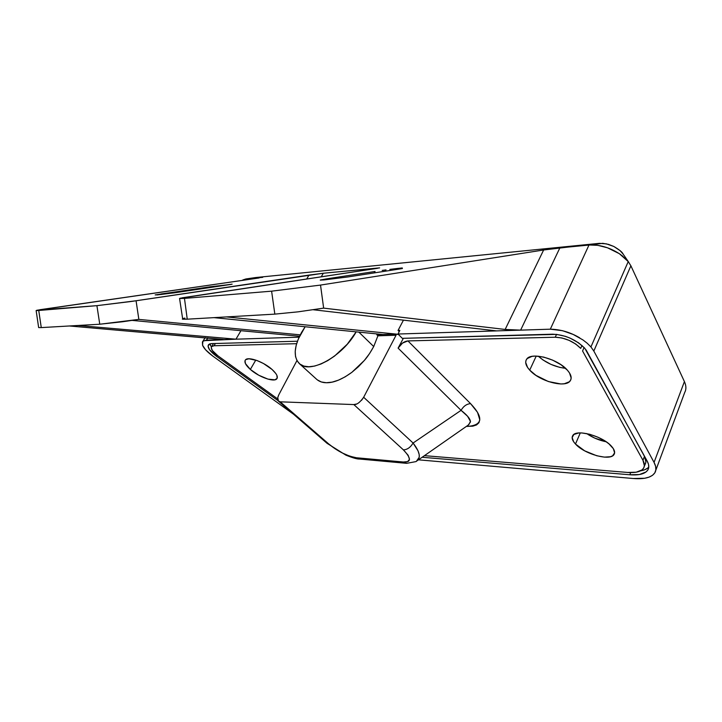 <?xml version="1.0" encoding="UTF-8"?>
<svg xmlns="http://www.w3.org/2000/svg" width="722" height="722" viewBox="0 0 722 722"><rect width="100%" height="100%" fill="white"/><g stroke="black" fill="none" stroke-linecap="round" stroke-linejoin="round"><path stroke-width="1.08" d="M272.095 369.493C276.679 373.716 278.241 376.83 276.788 378.842C274.098 382.498 258.693 376.965 250.344 369.438L255.778 360.088L250.344 369.438L258.783 375.25L267.988 379.131L274.956 379.808L277.149 378.292L276.914 375.404L275.867 373.581L272.095 369.493L263.467 363.509L257.05 360.54L248.937 358.771L245.742 359.628L245.02 360.63L245.435 363.581L250.344 369.438C245.606 365.161 243.991 361.966 245.48 359.872C248.106 356.244 263.774 361.857 272.095 369.493M611.525 446.313C614.476 449.616 615.315 452.333 614.061 454.463C610.478 461.367 584.396 454.165 575.488 444.039L580.289 432.911L575.488 444.039L584.667 450.835L596.697 455.735L604.386 457.125L610.469 456.719L612.599 455.835L614.612 452.865L613.357 448.669L608.971 443.895L605.803 441.521L598.114 437.279L589.684 434.265L581.878 432.947L578.584 432.992L573.873 434.473L572.149 437.55L573.62 441.729L575.488 444.039C572.329 440.619 571.427 437.803 572.772 435.574C576.147 428.769 602.708 435.971 611.525 446.313M586.67 433.561C592.6 437.604 599.107 440.348 606.2 441.792L594.757 438.119L586.67 433.561M567.42 370.215C571.102 374.474 572.059 377.976 570.29 380.729C565.777 388.4 539.433 381.342 529.713 370.124L536.229 356.072L529.713 370.124L535.95 375.368L548.368 381.541L560.841 383.969L564.288 383.761L569.306 381.794L570.66 380.106L571.165 378.012L569.523 372.976L567.42 370.215L561.057 364.772L552.691 360.152L543.666 357.092L535.417 356.063L531.997 356.37L527.222 358.545L526.031 360.305L525.688 362.435L527.574 367.444L529.713 370.124C525.769 365.738 524.741 362.092 526.636 359.204C530.968 351.668 557.826 358.753 567.42 370.215M538.278 356.19C546.058 363.013 555.146 367.056 565.543 368.319L559.712 367.372L551.03 364.411L543.025 359.989L538.278 356.19M552.565 334.196C565.145 334.782 575.903 339.493 584.847 348.329L578.502 342.779L570.082 338.122L565.516 336.371L556.572 334.376L402.307 338.338L397.993 334.033L399.844 330.387L398.057 330.45L399.221 331.615L398.057 330.45L403.445 320.153L398.057 330.45L399.844 330.387L397.993 334.033L496.583 330.893L397.993 334.033L402.307 338.338L552.565 334.196M582.555 350.964L584.098 347.508L582.555 350.964L642.941 460.257L644.376 465.798L643.654 468.064L642.002 469.923L636.199 472.206L627.68 472.45L424.437 455.654L627.68 472.45C635.883 473.054 641.181 471.647 643.564 468.217C644.863 466.069 644.656 463.416 642.941 460.257L582.555 350.964M582.013 345.504L580.723 348.392L582.013 345.504M231.248 284.378L210.445 286.751L155.176 294.928L173.794 292.906L231.248 284.378L176.258 292.554L156.855 294.973L161.421 293.899L161.511 294.486L161.421 293.899L232.141 284.152M324.079 279.919L320.261 280.109L326.191 278.927L326.29 279.703L326.191 278.927L320.297 280.019L324.079 279.919L347.787 276.968L324.079 279.919M179.579 298.583L182.72 319.214L187.242 319.178L184.471 298.394L187.242 319.178L274.838 314.124L298.105 311.832L323.646 308.123L320.523 285.082L271.607 291.165L274.838 314.124L298.105 311.832L323.646 308.123L505.156 329.449L323.646 308.132L320.523 285.082L271.607 291.165L274.838 314.124L271.607 291.165L274.838 314.124L187.242 319.178L184.471 298.394L271.607 291.165L184.471 298.394L180.256 298.213L376.117 268.521M38.654 327.58L41.262 327.598L38.744 310.478L36.136 310.577L38.654 327.58L41.262 327.598L38.744 310.478L41.262 327.598L99.762 324.223L138.85 319.386L136.07 300.767L96.91 305.659L99.762 324.223L122.668 321.741L138.85 319.395L136.07 300.767L323.321 273.241L321.281 276.743L323.321 273.241L308.998 275.091L306.742 278.927L308.998 275.091L130.989 301.507L96.91 305.659L99.762 324.223L96.91 305.659L99.762 324.223L41.262 327.598L38.744 310.478L96.91 305.659L37.616 310.135L257.546 278.187L39.809 309.729M655.784 470.329L684.727 392.425C686.387 389.357 686.279 385.747 684.411 381.595L630.893 265.795L628.23 261.59L590.93 346.939L593.818 351.045L630.893 265.795L593.818 351.045L654.06 462.405L655.612 466.304L655.865 469.814L654.827 472.829L652.562 475.275L649.141 477.098L644.692 478.262L633.284 478.515L418.462 459.824L633.284 478.515C644.52 479.399 651.731 477.459 654.899 472.711C656.497 469.914 656.217 466.475 654.06 462.405L684.411 381.595L630.893 265.795L628.23 261.59L621.813 255.426M356.181 331.849C342.535 356.623 309.539 374.537 299.332 363.599C293.186 356.93 293.935 346.524 301.588 332.382L305.144 326.75L298.321 338.997L296.164 345.378L295.217 351.289L295.524 356.515L297.094 360.829L299.901 364.068L303.845 366.081L308.808 366.767L314.593 366.072L320.992 363.996L327.743 360.621L334.557 356.063L347.282 344.195L356.181 331.849M299.35 363.608L316.714 379.366C319.25 381.559 322.454 382.687 326.335 382.741C333.573 382.913 342.093 379.429 351.903 372.299L364.33 360.458C367.065 357.498 370.196 352.859 373.716 346.542L358.861 332.12L373.716 346.542L377.913 335.802L376.803 334.71L394.943 334.133L396.053 335.243L363.662 397.262L413.092 443.028L461.06 410.34L398.093 348.121L403.372 338.311L398.093 348.121C400.755 343.816 404.031 341.416 407.921 340.91L555.236 337.228L561.869 337.959L569.071 340.351L575.705 344.015L580.723 348.392C573.665 341.425 565.173 337.706 555.236 337.228L407.921 340.91L470.591 403.643L407.921 340.91L402.542 343.076L398.093 348.121L461.06 410.34L413.092 443.028C420.303 452.414 421.233 458.605 415.881 461.62L406.621 463.334L359.628 459.039M644.277 466.43L645.08 464.427C646.38 462.261 646.181 459.598 644.484 456.421L586.011 349.791L644.484 456.421L645.901 461.99L645.17 464.273M213.351 343.717L213.089 344.195M210.147 344.755L211.393 346.957L209.867 343.843M648.78 466.999C647.12 468.939 644.376 470.221 640.549 470.834L644.683 469.76L647.544 468.181M296.95 360.567L278.836 394.735L277.771 397.587L278.439 401.134L280.19 401.82L328.745 443.976L335.008 448.714L342.354 453.001L349.89 456.241L356.388 457.757L403.354 462.008L407.614 461.611L409.482 459.363L408.174 455.311L403.39 449.86L353.825 404.573L280.19 401.82L278.223 400.872C277.248 399.726 277.456 397.678 278.836 394.735L296.95 360.567M398.445 334.485L394.943 334.133L398.445 334.485M226.518 316.913L398.264 334.304L226.518 316.913M299.116 337.174L235.968 339.187L240.94 330.694L235.968 339.187L299.116 337.174M132.243 320.406L299.558 336.244L132.243 320.406M300.253 334.846L138.85 319.395L300.253 334.846M213.947 317.635L382.84 334.512L394.943 334.133L396.053 335.243L377.913 335.802L376.803 334.71L376.992 333.934L376.803 334.71L382.84 334.512L213.947 317.635M620.947 254.785C611.39 248.233 601.39 244.929 590.948 244.866L559.875 247.872L520.634 330.135L496.583 330.893L313.384 309.765L496.583 330.893L550.317 329.187L562.519 330.694L573.196 334.448L582.889 339.891L587.094 343.14L590.93 346.939L593.818 351.045L654.06 462.405L684.411 381.595M202.873 341.28L202.557 345.26C203.757 348.284 207.142 351.867 212.701 356.018L293.457 414.166L212.701 356.018L205.635 349.836L202.557 345.26L202.422 341.867L203.694 340.703L235.968 339.187L78.003 325.478L235.968 339.187L206.42 340.125L207.855 337.896L206.42 340.125L202.873 341.28L205.21 337.661M297.446 341.226L211.537 343.6L209.651 343.916L208.035 346.009L209.47 349.638L216.474 356.289L278.114 400.728L216.474 356.289L217.123 355.215L216.474 356.289C209.642 351.109 207.024 347.201 208.613 344.565L211.537 343.6L297.446 341.226M422.135 457.261L629.828 474.769L639.448 474.525L646.037 471.962L647.914 469.887L648.753 467.324L648.509 464.363L647.174 461.069L584.847 348.329L647.174 461.069C649.069 464.616 649.295 467.585 647.851 469.995C645.143 473.885 639.132 475.482 629.828 474.769L630.703 472.594L629.828 474.769L422.135 457.261M211.69 346.524C210.427 348.6 212.503 351.686 217.9 355.793L277.627 398.887L217.9 355.793L212.358 350.513L211.23 347.652L211.582 346.641L214.028 345.757L296.634 343.69L214.028 345.757L215.391 343.492L214.028 345.757L211.69 346.524L213.45 343.591M466.457 426.35L472.766 426.179L476.574 424.915L478.93 422.731L479.805 419.789L477.513 412.307L470.591 403.643C483.713 417.569 482.729 425.159 467.639 426.413L466.457 426.35M223.233 339.52L69.33 325.974L223.269 339.457M242.736 280.001L245.868 278.963L262.736 277.338L245.868 278.963L255.732 277.537L245.868 278.963L245.218 279.965L245.868 278.963L242.249 280.398M590.93 346.939L628.23 261.59L619.368 253.693L607.473 247.781L597.717 245.318L588.999 244.984L599.711 243.314M590.984 244.866L602.735 243.314L608.556 244.397L613.817 246.464C619.341 249.722 622.436 252.258 623.113 254.072L628.844 262.393M623.113 254.072L620.099 250.642L613.817 246.464L606.408 243.855L599.35 243.35L255.732 277.537L599.359 243.35L543.639 249.983L505.156 329.449L520.634 330.135L505.156 329.449L543.639 249.983L559.875 247.872L520.634 330.135L550.317 329.187L588.999 244.984L550.317 329.187C560.606 329.412 570.407 332.31 579.748 337.869M184.868 318.059L182.982 318.592M379.348 267.952L323.321 273.241L379.619 267.862M259.126 277.961L257.546 278.187L259.126 277.961M543.639 249.983L320.523 285.082L543.639 249.983M182.332 319.124L187.242 319.178L184.471 298.394L179.498 298.529M377.57 268.286L376.135 268.512L377.57 268.286M347.787 276.968L399.934 268.945L347.787 276.968M402.398 268.521L399.934 268.945L402.398 268.521M402.289 267.943L396.883 268.521L402.289 267.943M389.844 269.396L396.883 268.521L389.844 269.396M382.2 270.425L386.035 269.902L382.2 270.425M375.07 271.472L326.191 278.927L375.07 271.472L374.285 272.898L375.07 271.472M179.507 298.502L180.608 298.123M182.17 297.789L374.393 268.783M36.371 310.424L37.806 310.099M361.523 400.34L363.662 397.262C359.998 402.452 356.713 404.889 353.825 404.573L403.39 449.86C411.432 458.407 411.414 462.45 403.354 462.008L406.621 463.307L403.354 462.008L356.388 457.757C346.966 456.015 337.752 451.421 328.745 443.976L327.066 443.317L328.745 443.976L280.19 401.82L353.825 404.573L356.596 403.995M359.628 459.021L356.388 457.757L360.594 458.93M418.002 450.79L413.092 443.028C410.466 447.432 407.226 449.707 403.39 449.86C407.226 449.707 410.466 447.432 413.092 443.028L363.662 397.262L396.053 335.243L377.913 335.802L373.716 346.542L369.52 353.618L364.33 360.458L358.374 366.776L351.903 372.299L345.188 376.821L338.51 380.133L332.138 382.128L326.335 382.741L321.326 381.965L317.292 379.853M419.202 454.833L419.22 457.252L416.332 461.394M418.065 450.934L419.148 454.454M468.686 424.906L470.428 421.395L467.594 416.278L461.06 410.34C463.506 406.161 466.683 403.923 470.591 403.643C466.683 403.923 463.506 406.161 461.06 410.34C466.953 414.906 470.076 418.589 470.428 421.404M467.062 425.926L467.639 426.413L467.062 425.926M417.839 460.257L468.154 425.168L470.482 421.964M644.484 456.421L642.941 460.257L644.484 456.421M556.554 334.367L555.236 337.228L556.554 334.367M276.788 378.842L277.239 378.048M614.061 454.463L614.548 453.272M570.29 380.729L571.03 379.05M359.619 459.039C357.237 459.183 352.661 457.874 345.892 455.14L327.066 443.326L278.62 401.288M648.654 467.973L647.851 469.995"/></g></svg>
